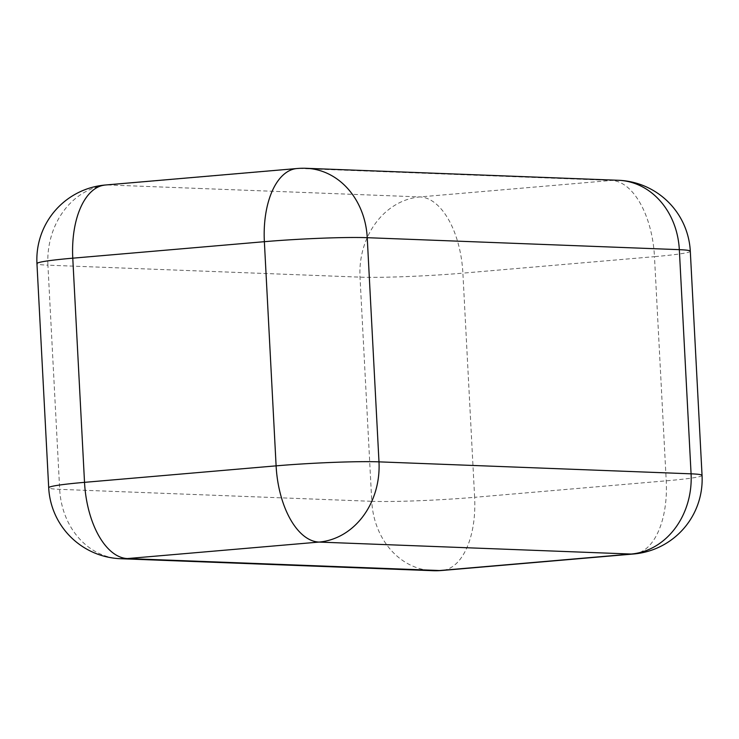 <?xml version="1.0" encoding="UTF-8"?>
<svg xmlns="http://www.w3.org/2000/svg" width="739" height="739" viewBox="0 0 739 739"><rect width="100%" height="100%" fill="white"/><g stroke="black" fill="none" stroke-linecap="round" stroke-linejoin="round"><path stroke-width="0.55" stroke-dasharray="3.69 2.77" d="M306.251 168.307A74.935 63.97 -87.8 0 0 299.461 168.464L611.55 180.436L419.955 196.925A74.935 63.97 -87.8 0 0 360.013 277.143L371.763 501.31L59.674 489.338A74.935 4.138 -3 0 1 48.7 487.758M198.893 188.445L419.955 196.925A74.935 38.816 85.1 0 1 462.891 273.144A74.935 4.138 -3 0 1 360.013 277.143L47.924 265.172A74.935 63.97 92.2 0 1 107.866 184.953L198.893 188.445M296.949 168.529A74.935 38.816 85.1 0 1 299.461 168.464L107.866 184.953A74.935 38.816 85.1 0 0 105.363 185.009M690.3 251.242A74.935 4.138 -3 0 1 654.477 256.655A74.935 38.816 -94.9 0 0 611.55 180.436A74.935 63.97 92.2 0 1 618.34 180.279M633.637 553.991A74.935 38.816 85.1 0 0 666.227 480.821L654.477 256.655L462.891 273.144L474.632 497.31A74.935 4.138 -3 0 1 371.763 501.31A74.935 63.97 92.2 0 0 432.749 570.693M702.05 475.399A74.935 4.138 177 0 1 666.227 480.821L474.632 497.31A74.935 38.816 -94.9 0 1 442.051 570.471M120.66 558.721A74.935 63.97 -87.8 0 1 59.674 489.338L47.924 265.172A74.935 4.138 -3 0 1 36.95 263.601"/><path stroke-width="1.11" d="M306.251 168.307A74.935 74.935 0 0 0 296.949 168.529A74.935 38.816 85.1 0 0 264.368 241.69A74.935 4.138 177 0 1 367.237 237.69L679.326 249.662L691.076 473.828L378.987 461.857L367.237 237.69A74.935 63.97 -87.8 0 0 306.251 168.307L618.34 180.279A74.935 63.97 92.2 0 1 679.326 249.662A74.935 4.138 -3 0 1 690.3 251.242A74.935 74.935 0 0 0 618.34 180.279M442.051 570.471L633.637 553.991A74.935 38.816 85.1 0 1 631.134 554.047L319.045 542.075A74.935 38.816 -94.9 0 1 276.109 465.856L264.368 241.69L72.773 258.179L84.523 482.345A74.935 38.816 85.1 0 0 127.45 558.564L439.539 570.536A74.935 63.97 92.2 0 1 432.749 570.693A74.935 74.935 0 0 0 442.051 570.471A74.935 38.816 -94.9 0 1 439.539 570.536L631.134 554.047A74.935 63.97 -87.8 0 0 691.076 473.828A74.935 4.138 177 0 1 702.05 475.399L690.3 251.242M296.949 168.529L105.363 185.009A74.935 38.816 85.1 0 0 72.773 258.179A74.935 4.138 -3 0 0 36.95 263.601L48.7 487.758A74.935 4.138 -3 0 1 84.523 482.345L276.109 465.856A74.935 4.138 -3 0 1 378.987 461.857A74.935 63.97 -87.8 0 1 319.045 542.075L127.45 558.564A74.935 63.97 -87.8 0 1 120.66 558.721L432.749 570.693M105.363 185.009A74.935 74.935 0 0 0 36.95 263.601M633.637 553.991A74.935 74.935 0 0 0 702.05 475.399M48.7 487.758A74.935 74.935 0 0 0 120.66 558.721"/></g></svg>
